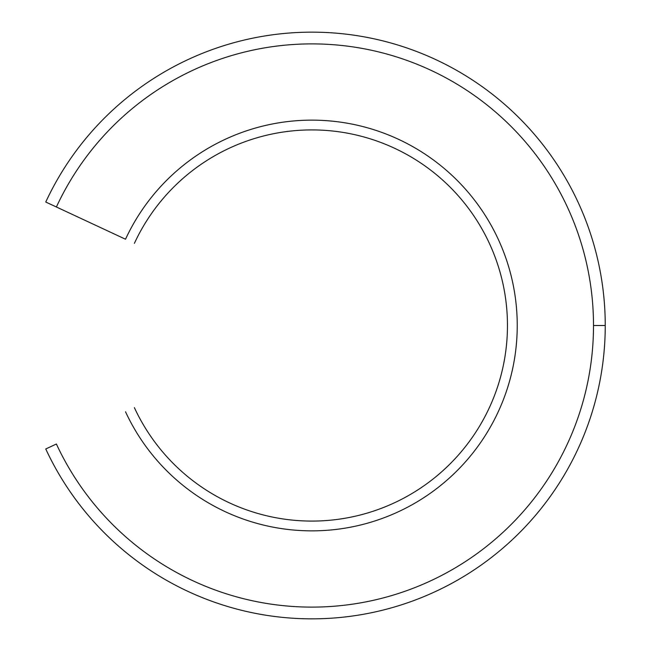 <?xml version="1.0" encoding="UTF-8"?>
<svg xmlns="http://www.w3.org/2000/svg" width="651" height="651" viewBox="0 0 651 651"><rect width="100%" height="100%" fill="white"/><g stroke="black" fill="none" stroke-linecap="round" stroke-linejoin="round"><path stroke-width="0.98" d="M56.393 206.985A281.639 281.639 0 0 1 593.509 325.5L605.243 325.5A293.373 293.373 0 0 0 45.757 202.03L125.521 239.226A205.358 205.358 0 0 1 439.099 164.296A205.358 205.358 0 0 1 439.099 486.704A205.358 205.358 0 0 1 125.521 411.774A205.358 205.358 0 0 0 439.099 486.704A205.358 205.358 0 0 0 439.099 164.296A205.358 205.358 0 0 0 125.521 239.226L45.757 202.03A293.373 293.373 0 0 1 605.243 325.5L593.509 325.5A281.639 281.639 0 0 0 56.393 206.985M134.383 407.64A195.577 195.577 0 0 0 433.037 479.03A195.577 195.577 0 0 0 433.037 171.97A195.577 195.577 0 0 0 134.383 243.36A195.577 195.577 0 0 1 433.037 171.97A195.577 195.577 0 0 1 433.037 479.03A195.577 195.577 0 0 1 134.383 407.64M56.393 444.015A281.639 281.639 0 0 0 593.509 325.5A281.639 281.639 0 0 1 56.393 444.015L45.757 448.97A293.373 293.373 0 0 0 605.243 325.5A293.373 293.373 0 0 1 45.757 448.97L56.393 444.015"/></g></svg>
